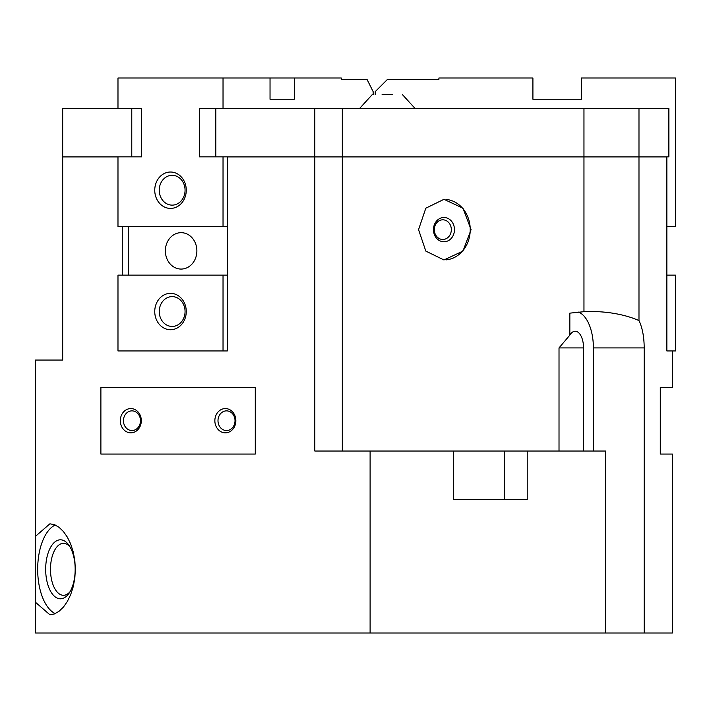 <?xml version="1.0" encoding="UTF-8"?>
<svg xmlns="http://www.w3.org/2000/svg" width="711" height="711" viewBox="0 0 711 711"><rect width="100%" height="100%" fill="white"/><g stroke="black" fill="none" stroke-linecap="round" stroke-linejoin="round"><path stroke-width="1.07" d="M123.447 420.699A9.83 8.514 -90 0 0 131.962 430.537A9.83 8.514 -90 0 0 140.476 420.699A9.83 8.514 -90 0 0 131.962 410.869A9.83 8.514 -90 0 0 123.447 420.699M141.32 420.699A12.131 10.505 90 0 1 130.815 432.83A12.131 10.505 90 0 1 120.31 420.699A12.131 10.505 90 0 1 130.815 408.576A12.131 10.505 90 0 1 141.32 420.699M217.993 420.699A9.83 8.514 -90 0 0 226.516 430.537A9.83 8.514 -90 0 0 235.03 420.699A9.83 8.514 -90 0 0 226.516 410.869A9.83 8.514 -90 0 0 217.993 420.699M235.865 420.699A12.131 10.505 90 0 1 225.36 432.83A12.131 10.505 90 0 1 214.855 420.699A12.131 10.505 90 0 1 225.36 408.576A12.131 10.505 90 0 1 235.865 420.699M55.236 525.011A45.486 22.743 -90 0 0 37.674 569.307A45.486 22.743 -90 0 0 55.236 613.602M49.912 614.793L35.55 602.333L35.55 536.272L49.912 523.811L54.392 524.665L59.022 527.278L63.448 531.561L67.349 537.143L70.647 543.915L73.233 551.887L74.833 560.552L75.357 569.307L74.833 578.061L73.233 586.726L70.647 594.689L67.349 601.47L63.448 607.052L59.022 611.327L54.392 613.948L49.912 614.793M69.954 546.795A25.978 12.985 -90 0 0 63.475 543.328A25.978 12.985 -90 0 0 50.481 569.307A25.978 12.985 -90 0 0 63.475 595.285A25.978 12.985 -90 0 0 69.954 591.819M60.426 539.8A29.507 14.753 -90 0 0 45.673 569.307A29.507 14.753 -90 0 0 60.426 598.804A29.507 14.753 -90 0 0 68.94 593.392A29.507 14.753 -90 0 0 68.94 545.221A29.507 14.753 -90 0 0 60.426 539.8M392.588 94.687L382.083 94.687M451.325 229.644A9.83 8.514 -90 0 1 442.811 239.474A9.83 8.514 -90 0 1 434.297 229.644A9.83 8.514 -90 0 1 442.811 219.815A9.83 8.514 -90 0 1 451.325 229.644M454.471 229.644A12.131 10.505 -90 0 1 443.966 241.776A12.131 10.505 -90 0 1 433.461 229.644A12.131 10.505 -90 0 1 443.966 217.513A12.131 10.505 -90 0 1 454.471 229.644M471.073 229.644L462.959 251.09L443.966 259.968L425.818 251.09L418.548 229.644L425.818 208.199L443.966 199.32L462.959 208.199L471.073 229.644M446.09 199.418A30.324 26.263 -90 0 1 470.229 229.644A30.324 26.263 -90 0 1 446.09 259.87M666.856 275.13L675.45 275.13L675.45 350.95L666.856 350.95L666.856 156.918L227.333 156.918L227.333 350.95L117.982 350.95L117.982 275.13L223.032 275.13L223.032 350.95M117.982 156.918L62.675 156.918L62.675 360.05L35.55 360.05L35.55 536.272M638.985 156.855L668.873 156.855L668.873 108.339L638.985 108.339L638.985 156.855L314.804 156.855L314.804 108.339L342.32 108.339L342.32 156.855M314.804 108.339L199.4 108.339L199.4 156.855L314.804 156.855M342.32 108.339L638.985 108.339M583.962 108.339L583.962 156.855M35.55 602.333L35.55 632.994L370.102 632.994L370.102 451.032L314.804 451.032L314.804 156.918M342.32 156.918L342.32 451.032M583.962 156.918L583.962 311.694A72.789 36.394 0 0 1 590.957 311.525A72.789 36.394 0 0 1 638.985 320.572C642.406 327.851 644.139 336.961 644.193 347.919L644.193 632.994L672.419 632.994L672.419 454.062L660.288 454.062L660.288 387.344L672.419 387.344L672.419 350.95M559.015 451.032L559.015 347.919L569.84 335.139L569.84 313.142L583.962 311.694M62.675 156.855L141.613 156.855L131.775 156.855L131.775 108.339L141.613 108.339L62.675 108.339L62.675 156.855M215.815 108.339L215.815 156.855M255.285 454.062L100.891 454.062L100.891 387.344L255.285 387.344L255.285 454.062M122.274 275.13L122.274 226.613M638.985 156.918L638.985 320.572M644.193 632.994L605.701 632.994L605.701 451.032L527.224 451.032L527.224 499.557L453.689 499.557L453.689 451.032L370.102 451.032M370.102 632.994L605.701 632.994M593.392 451.032L593.392 347.919A36.394 18.193 90 0 0 578.345 312.076M583.535 451.032L583.535 347.919A16.682 8.336 90 0 0 575.199 331.237A16.682 8.336 90 0 0 569.84 335.139M453.689 451.032L527.224 451.032M480.414 499.557L453.689 499.557M504.481 451.032L504.481 499.557L493.114 499.557M172.151 296.611A14.913 12.914 90 0 1 185.064 311.525A14.913 12.914 90 0 1 172.151 326.438A14.913 12.914 90 0 1 159.237 311.525A14.913 12.914 90 0 1 172.151 296.611M170.507 293.332A18.193 15.758 90 0 1 186.264 311.525A18.193 15.758 90 0 1 170.507 329.726A18.193 15.758 90 0 1 154.749 311.525A18.193 15.758 90 0 1 170.507 293.332M172.151 175.306A14.913 12.914 90 0 1 185.064 190.219A14.913 12.914 90 0 1 172.151 205.132A14.913 12.914 90 0 1 159.237 190.219A14.913 12.914 90 0 1 172.151 175.306M170.507 172.018A18.193 15.758 90 0 1 186.264 190.219A18.193 15.758 90 0 1 170.507 208.412A18.193 15.758 90 0 1 154.749 190.219A18.193 15.758 90 0 1 170.507 172.018M181.118 232.675A18.193 15.758 90 0 1 196.876 250.867A18.193 15.758 90 0 1 181.118 269.069A18.193 15.758 90 0 1 165.361 250.867A18.193 15.758 90 0 1 181.118 232.675M373.151 94.687L373.151 91.657L367.089 79.525L341.307 79.525L341.307 78.006L294.301 78.006L294.301 99.238L270.038 99.238L294.301 99.238M270.038 99.238L270.038 78.006L294.301 78.006M117.982 108.339L117.982 78.006L223.032 78.006L223.032 108.339M117.982 156.855L117.982 226.613L227.333 226.613M128.593 275.13L128.593 226.613M227.333 275.13L223.032 275.13M223.032 156.855L223.032 226.613M141.613 156.855L141.613 108.339M270.038 78.006L223.032 78.006M666.856 226.613L675.45 226.613L675.45 78.006L581.438 78.006L581.438 99.238L532.912 99.238L532.912 78.006L438.9 78.006L438.9 79.525L387.344 79.525L375.212 91.657L375.212 94.687M593.392 347.919L644.193 347.919M559.015 347.919L583.535 347.919M402.497 94.687L414.948 108.339M359.722 108.339L372.173 94.687"/></g></svg>
